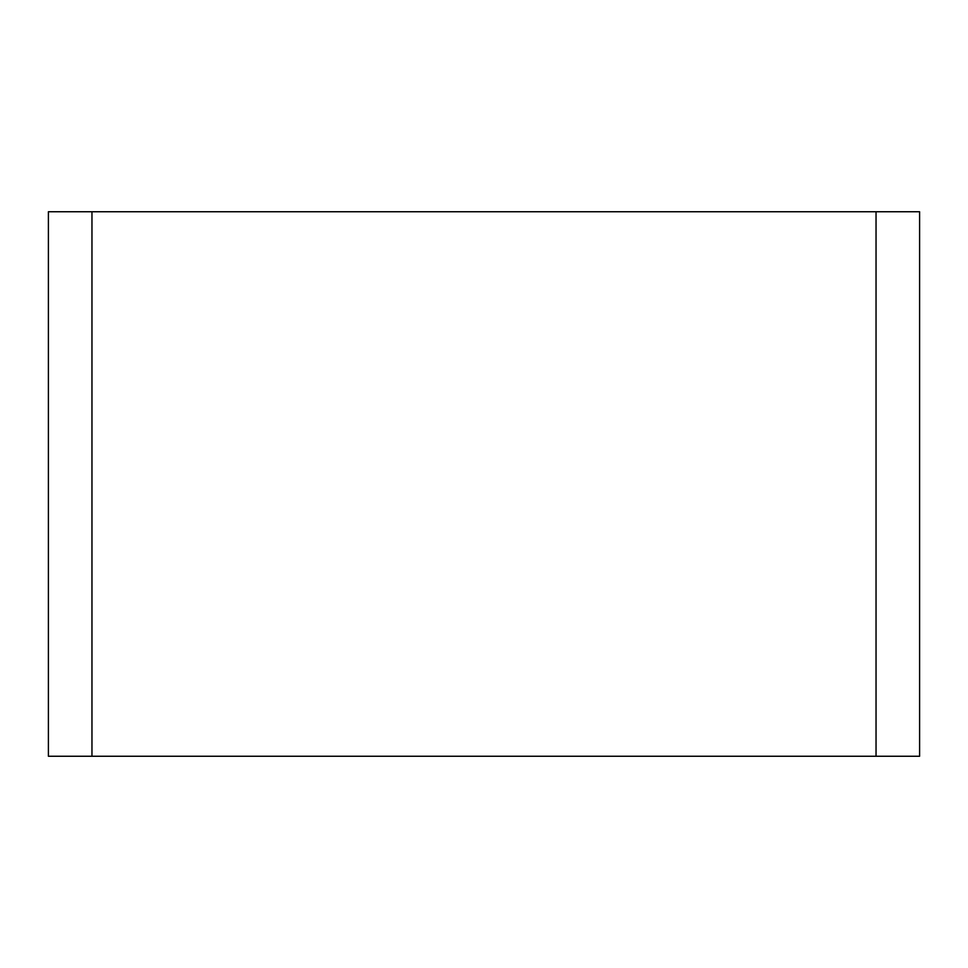 <?xml version="1.0" encoding="UTF-8"?>
<svg xmlns="http://www.w3.org/2000/svg" width="968" height="968" viewBox="0 0 968 968"><rect width="100%" height="100%" fill="white"/><g stroke="black" fill="none" stroke-linecap="round" stroke-linejoin="round"><path stroke-width="1.45" d="M91.96 211.75L48.4 211.75L48.4 756.25L919.6 756.25L919.6 211.75L91.96 211.75L91.96 756.25M876.04 211.75L876.04 756.25"/></g></svg>
